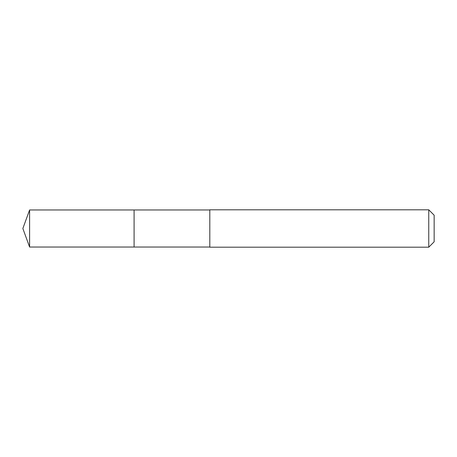<?xml version="1.0" encoding="UTF-8"?>
<svg xmlns="http://www.w3.org/2000/svg" width="457" height="457" viewBox="0 0 457 457"><rect width="100%" height="100%" fill="white"/><g stroke="black" fill="none" stroke-linecap="round" stroke-linejoin="round"><path stroke-width="0.69" d="M134.09 247.037L134.09 209.963L29.596 209.963L29.596 247.037L134.09 247.037L134.09 209.963L209.803 209.969L209.803 247.031L29.596 247.037L22.85 228.5L29.596 247.037M209.803 239.559L209.803 247.197L428.752 247.197L428.752 209.803L209.803 209.803L209.803 239.559M428.752 209.803L434.15 215.201L434.15 241.799L428.752 247.197M22.85 228.5L29.596 209.963"/></g></svg>
